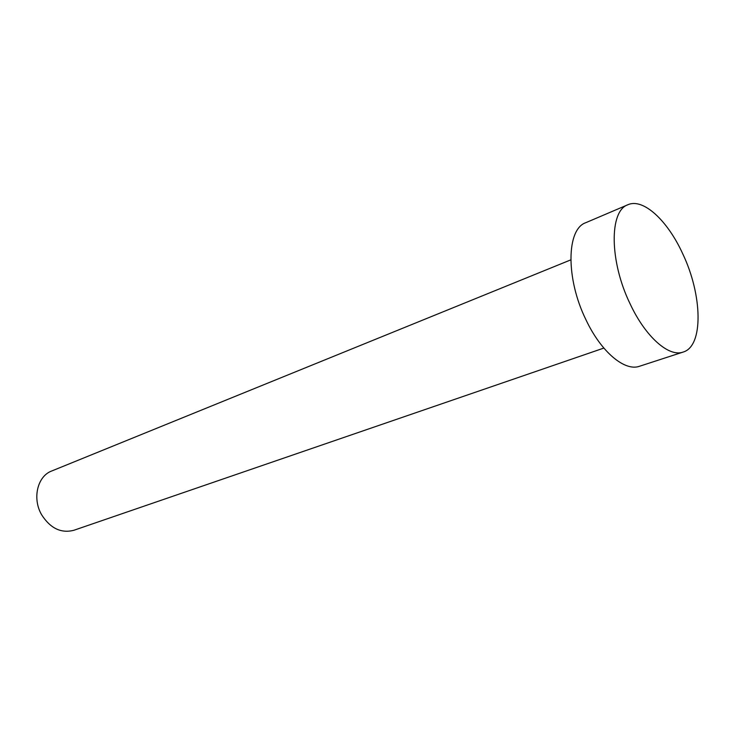 <?xml version="1.0" encoding="UTF-8"?>
<svg xmlns="http://www.w3.org/2000/svg" width="735" height="735" viewBox="0 0 735 735"><rect width="100%" height="100%" fill="white"/><g stroke="black" fill="none" stroke-linecap="round" stroke-linejoin="round"><path stroke-width="1.1" d="M603.848 348.078L73.877 530.275C61.134 533.555 50.384 528.391 41.638 514.785C32.074 498.514 37.439 476.179 51.661 471.016L570.773 259.878M683.127 352.074L639.579 366.241C624.851 371.717 601.184 352.083 586.034 319.927C565.638 278.694 566.409 229.164 585.758 222.705L627.892 204.743C643.235 197.788 667.646 220.619 682.705 253.731C702.476 295.02 703.735 346.222 683.127 352.074C668.942 357.394 645.505 336.942 630.097 303.831C609.388 261.348 609.186 210.871 627.892 204.743"/></g></svg>
